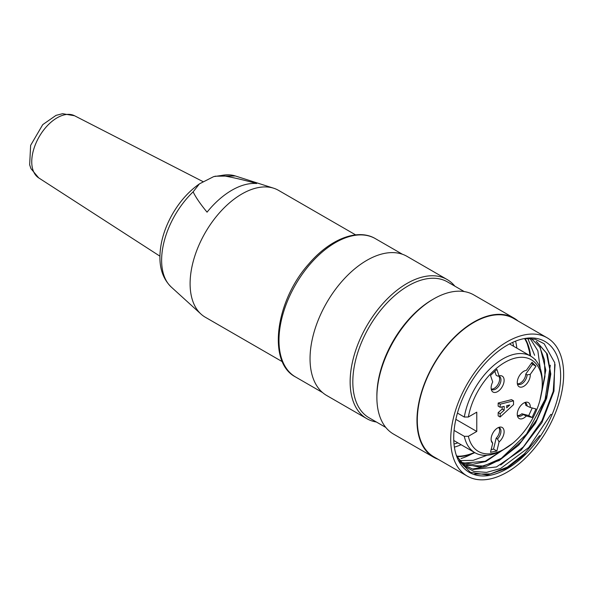 <?xml version="1.0" encoding="UTF-8"?>
<svg xmlns="http://www.w3.org/2000/svg" width="593" height="593" viewBox="0 0 593 593"><rect width="100%" height="100%" fill="white"/><g stroke="black" fill="none" stroke-linecap="round" stroke-linejoin="round"><path stroke-width="0.89" d="M490.515 375.436L496.875 369.38L499.069 375.925A9.199 5.307 120 0 1 499.936 375.732A9.199 5.307 120 0 1 502.219 386.74A9.199 5.307 120 0 1 491.545 390.268A9.199 5.307 120 0 1 492.716 381.981L490.515 375.436M536.005 408.977L532.077 417.487L526.317 415.982A9.199 5.307 120 0 1 517.689 416.731A9.199 5.307 120 0 1 519.171 407.888A9.199 5.307 120 0 1 526.087 402.187A9.199 5.307 120 0 1 530.246 407.473L536.005 408.977M468.366 436.3A52.925 30.554 120 0 0 504.843 448.805A52.925 30.554 120 0 0 542.269 383.99A52.925 30.554 120 0 0 509.046 360.233A52.925 30.554 120 0 0 468.366 417.012L476.779 412.157L476.779 431.445L468.366 436.3L464.312 436.329L454.09 430.429M532.077 362.264L536.005 366.237L530.246 374.391A9.199 5.307 120 0 1 525.228 385.272A9.199 5.307 120 0 1 517.689 384.983A9.199 5.307 120 0 1 519.171 376.14A9.199 5.307 120 0 1 526.087 370.44A9.199 5.307 120 0 1 526.317 370.417L532.077 362.264M496.875 451.021L490.515 452.303L492.716 443.223A9.199 5.307 120 0 1 491.545 441.644A9.199 5.307 120 0 1 493.02 432.801A9.199 5.307 120 0 1 499.936 427.101A9.199 5.307 120 0 1 504.102 432.23A9.199 5.307 120 0 1 499.069 441.933L496.875 451.021L493.532 449.094L496.163 438.212A7.561 4.366 120 0 0 498.669 427.464M500.166 407.295L498.164 406.138L498.164 403.047L511.529 399.652L513.531 400.809L500.166 404.204L500.166 407.295L504.176 406.368L504.176 410.223L500.166 413.773L500.166 417.02L513.531 404.671L513.531 400.809M500.166 417.02L498.164 415.856L498.164 412.617L502.175 409.066L502.175 406.828M457.433 413.069L464.312 417.042A55.757 32.192 -60 0 1 491.716 367.186A55.757 32.192 -60 0 1 530.72 356.148A55.757 32.192 -60 0 1 542.269 381.677L542.269 383.99M504.843 448.805L502.842 449.968A55.757 32.192 -60 0 1 474.963 452.726A55.757 32.192 -60 0 1 464.312 436.329M468.366 417.012L464.312 417.042M476.779 431.445L455.847 419.362M517.37 383.701A7.561 4.366 120 0 0 522.789 381.04A7.561 4.366 120 0 0 525.769 374.072L527.103 374.843A7.561 4.366 -60 0 1 523.693 382.285A7.561 4.366 -60 0 1 517.985 384.19A7.561 4.366 -60 0 1 517.341 383.664M527.103 374.843L530.246 374.391M526.317 370.417L525.939 370.462M525.769 374.072L532.662 364.31L531.476 363.109M536.005 366.237L532.662 364.31M517.37 415.448A7.561 4.366 120 0 0 521.84 413.758L523.174 414.529A7.561 4.366 -60 0 1 517.985 415.938A7.561 4.366 -60 0 1 517.341 415.411M524.768 402.551A7.561 4.366 -60 0 1 525.539 402.84A7.561 4.366 -60 0 1 527.103 406.02L525.769 405.249A7.561 4.366 120 0 0 524.812 402.558M523.174 414.529L526.317 415.982M530.246 407.473L527.103 406.02M521.84 413.758L528.734 415.56L532.225 407.991M532.077 417.487L528.734 415.56M498.617 427.457A7.561 4.366 -60 0 1 499.395 427.746A7.561 4.366 -60 0 1 497.497 438.983L496.163 438.212M491.145 440.265L492.716 443.223M499.069 441.933L497.497 438.983M491.182 449.568L493.532 449.094M494.829 371.322L496.163 375.287L497.497 376.058A7.561 4.366 -60 0 1 499.395 376.377A7.561 4.366 -60 0 1 499.395 385.109A7.561 4.366 -60 0 1 491.834 389.475A7.561 4.366 -60 0 1 491.189 388.949M491.226 388.986A7.561 4.366 120 0 0 498.053 384.338A7.561 4.366 120 0 0 498.669 376.095M497.497 376.058L499.069 375.925M506.719 405.671L509.787 404.982L506.719 407.836L506.719 405.671M498.164 412.617L500.166 413.773M502.175 409.066L504.176 410.223M498.164 403.047L500.166 404.204M355.63 234.88L278.51 190.353A73.243 42.288 120 0 0 273.655 188.211A73.243 42.288 120 0 0 205.267 232.634A73.243 42.288 120 0 0 200.99 314.075A73.243 42.288 120 0 0 205.267 317.211L282.387 361.737M256.673 183.511A70.745 40.843 120 0 0 207.053 212.161C200.345 204.014 195.705 197.247 193.133 191.85L199.441 183.86L213.688 176.618L221.5 175.476C230.847 176.959 242.574 179.642 256.673 183.511M456.225 455.016L463.444 465.527L473.859 471.42L486.542 472.384L500.574 468.537L528.815 447.448L550.838 414.381L551.942 414.87A75.608 43.652 120 0 0 526.258 338.269A75.608 43.652 120 0 0 469.382 385.124A75.608 43.652 120 0 0 457.24 457.803A75.608 43.652 120 0 0 526.695 453.156L506.904 468.285L487.253 474.971L470.368 472.295L458.508 460.338M524.716 338.507L535.316 339.27L544.152 343.747L554.744 362.746L553.966 391.15L541.891 422.683L521.173 450.05L496.452 466.95L473.399 469.441L464.163 464.942L457.24 456.81M513.634 346.282A67.098 38.738 120 0 0 512.693 342.361M454.008 444.016A67.098 38.738 120 0 0 457.87 442.86M516.844 348.143A70.878 40.924 120 0 0 515.569 341.138M454.386 447.115A70.878 40.924 120 0 0 461.087 444.72M530.016 355.748L529.223 350.441L527.288 343.873A70.878 40.924 120 0 0 524.546 338.536M456.899 456.195A70.878 40.924 120 0 0 474.452 452.437M525.02 338.477A71.353 41.191 120 0 1 530.527 355.437L527.288 343.873M457.144 456.64A71.353 41.191 120 0 0 474.837 452.652M536.139 341.301L546.479 353.117L550.304 371.989L546.924 395.22L536.887 419.473L521.469 441.311L502.901 457.626L483.695 466.039L466.602 465.357M531.35 338.529L539.786 347.046L544.485 360.018L544.945 376.429L541.216 394.753M508.416 446.551L485.193 461.258L463.711 463.081M530.06 338.41L537.844 350.767L540.245 368.446M487.083 455.268L473.184 460.338L460.42 460.613M527.74 338.344L534.627 355.296M461.384 462.436L472.888 464.289L485.897 461.502L512.686 443.319M539.912 400.431L545.812 370.143L539.986 346.816M462.859 463.719L479.492 467.032L499.098 460.568L518.727 445.158L535.427 423.239L546.657 398.296L550.801 373.998L547.332 354.051L536.658 341.679M526.695 453.156A75.608 43.652 120 0 0 551.942 414.87M554.455 415.315A79.855 46.106 120 0 0 547.109 337.788A79.855 46.106 120 0 0 467.254 383.893A79.855 46.106 120 0 0 467.254 476.105A79.855 46.106 120 0 0 554.455 415.315M547.109 337.788L513.701 318.5A79.855 46.106 120 0 0 433.846 364.606A79.855 46.106 120 0 0 433.846 456.818L467.254 476.105M461.02 458.537A79.855 46.106 120 0 0 472.124 453.778M518.052 321.006A80.329 46.38 120 0 0 513.938 318.085A80.329 46.38 120 0 0 433.609 364.465A80.329 46.38 120 0 0 433.609 457.225A80.329 46.38 120 0 0 438.19 459.323M433.609 457.225L393.515 434.076A80.329 46.38 -60 0 1 376.874 397.303A80.329 46.38 -60 0 1 433.676 298.916A80.329 46.38 -60 0 1 473.844 294.943L513.938 318.085M433.676 298.916L432.341 299.687A78.439 45.29 120 0 0 376.874 395.761L376.874 397.303M464.237 291.578L447.5 281.92A78.439 45.29 120 0 0 369.061 327.203A78.439 45.29 120 0 0 369.061 417.776L385.798 427.434M454.824 286.145A80.329 46.38 120 0 0 447.107 279.511A80.329 46.38 120 0 0 366.778 325.883A80.329 46.38 120 0 0 366.785 418.643A80.329 46.38 120 0 0 376.392 422.008M366.785 418.643L326.684 395.494A80.329 46.38 -60 0 1 326.684 302.734A80.329 46.38 -60 0 1 407.013 256.361L447.107 279.511M472.191 469.093L485.704 466.676L499.899 459.723L526.562 434.002L545.086 399.437L550.334 365.177M500.707 465.023L523.389 446.863L541.95 420.674L553.225 391.373L555.063 364.473M474.689 474.044L490.329 473.94L507.475 467.025L524.457 453.712L539.645 435.588M535.056 359.595L535.546 359.506M159.917 256.169L38.678 177.87L30.969 168.657L29.65 164.802L30.636 145.344L42.74 124.634L56.031 115.368L62.539 113.7L74.54 115.746A35.884 20.718 120 0 0 39.182 136.746A35.884 20.718 120 0 0 38.671 177.87M214.992 176.217L235.347 175.965A64.622 37.307 120 0 0 221.5 175.476M193.133 191.85A64.622 37.307 120 0 0 171.229 287.019L200.99 314.075M402.432 254.256L375.369 238.638A79.855 46.106 120 0 0 295.514 284.744A79.855 46.106 120 0 0 295.514 376.948L322.57 392.573M530.72 356.148L509.535 343.918M474.963 452.726L453.778 440.495M74.54 115.746L202.999 181.614M235.347 175.965L273.655 188.211M171.229 287.019C163.453 279.429 159.687 269.192 159.917 256.317C160.258 242.574 164.305 228.742 172.059 214.807C179.457 201.79 188.589 191.472 199.441 183.867M375.369 238.638C357.535 227.942 329.441 239.364 308.464 264.308C275.449 301.318 267.206 362.367 295.514 376.948"/></g></svg>
